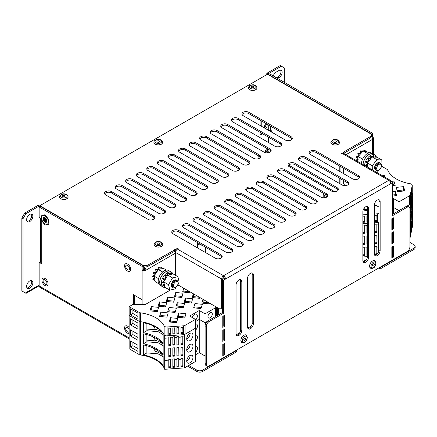 <?xml version="1.0" encoding="UTF-8"?>
<svg xmlns="http://www.w3.org/2000/svg" width="437" height="437" viewBox="0 0 437 437"><rect width="100%" height="100%" fill="white"/><g stroke="black" fill="none" stroke-linecap="round" stroke-linejoin="round"><path stroke-width="0.66" d="M64.348 195.312A1.36 0.787 0 0 0 62.469 196.038A1.36 0.787 0 0 0 63.31 196.765A1.36 0.787 0 0 0 65.184 196.038A1.36 0.787 0 0 0 64.348 195.312M335.709 140.911A1.36 0.787 0 0 0 333.83 141.632A1.36 0.787 0 0 0 334.671 142.358A1.36 0.787 0 0 0 336.55 141.632A1.36 0.787 0 0 0 335.709 140.911M252.974 87.771A1.36 0.787 0 0 0 254.034 87.007A1.36 0.787 0 0 0 252.378 86.242A1.36 0.787 0 0 0 251.319 87.007A1.36 0.787 0 0 0 252.974 87.771M158.964 242.95A1.36 0.787 0 0 0 157.085 243.677A1.36 0.787 0 0 0 157.926 244.403A1.36 0.787 0 0 0 159.8 243.677A1.36 0.787 0 0 0 158.964 242.95M372.461 265.417A1.36 0.787 120 0 0 372.739 266.04A1.36 0.787 120 0 0 373.788 265.674A1.36 0.787 120 0 0 374.383 264.309A1.36 0.787 120 0 0 374.099 263.686A1.36 0.787 120 0 0 373.051 264.052A1.36 0.787 120 0 0 372.461 265.417M243.742 339.735A1.36 0.787 120 0 0 244.026 340.352A1.36 0.787 120 0 0 245.07 339.991A1.36 0.787 120 0 0 245.665 338.62A1.36 0.787 120 0 0 245.381 338.003A1.36 0.787 120 0 0 244.338 338.364A1.36 0.787 120 0 0 243.742 339.735M129.631 266.106A4.315 2.491 60 0 1 129.767 271.317A4.315 2.491 60 0 1 125.588 269.055A4.315 2.491 60 0 1 125.452 263.844A4.315 2.491 60 0 1 129.631 266.106M177.362 281.597A3.321 1.917 120 0 0 174.041 283.597A3.321 1.917 120 0 0 174.106 287.393A3.321 1.917 120 0 0 175.734 287.207A3.321 1.917 120 0 0 178.083 283.138A3.321 1.917 120 0 0 177.362 281.597M178.083 283.138L178.083 282.526A4.075 2.354 120 0 0 177.236 280.658A4.075 2.354 120 0 0 177.198 280.636A4.075 2.354 120 0 0 173.145 283.045A4.075 2.354 120 0 0 173.161 287.715A4.075 2.354 120 0 0 173.205 287.743A4.075 2.354 120 0 0 175.199 287.513L175.734 287.207M177.209 280.641A4.075 2.354 120 0 0 177.182 280.625A4.075 2.354 120 0 0 177.143 280.603A4.075 2.354 120 0 0 173.09 283.018A4.075 2.354 120 0 0 173.107 287.683A4.075 2.354 120 0 0 173.134 287.699M176.777 280.472A4.075 2.354 120 0 0 176.439 280.193A4.075 2.354 120 0 0 176.395 280.172A4.075 2.354 120 0 0 172.342 282.586A4.075 2.354 120 0 0 172.364 287.256A4.075 2.354 120 0 0 172.402 287.278A4.075 2.354 120 0 0 172.768 287.409M176.264 280.095A4.075 2.354 120 0 0 176.226 280.073A4.075 2.354 120 0 0 176.182 280.046A4.075 2.354 120 0 0 172.129 282.46A4.075 2.354 120 0 0 172.151 287.131A4.075 2.354 120 0 0 172.189 287.153M154.49 275.228L154.835 274.452M376.77 167.546A3.321 1.917 120 0 0 378.994 169.856A3.321 1.917 120 0 0 381.211 166.748A3.321 1.917 120 0 0 381.343 165.787A3.321 1.917 120 0 0 379.382 164.246A3.321 1.917 120 0 0 376.77 167.546M381.343 165.787L381.343 165.175A4.075 2.354 120 0 0 380.496 163.307A4.075 2.354 120 0 0 375.733 167.327A4.075 2.354 120 0 0 376.421 170.364A4.075 2.354 120 0 0 378.458 170.168L378.994 169.856M380.469 163.291A4.075 2.354 120 0 0 380.441 163.274A4.075 2.354 120 0 0 375.678 167.295A4.075 2.354 120 0 0 376.366 170.337A4.075 2.354 120 0 0 376.394 170.354M380.032 163.121A4.075 2.354 120 0 0 379.693 162.848A4.075 2.354 120 0 0 374.935 166.863A4.075 2.354 120 0 0 375.618 169.906A4.075 2.354 120 0 0 376.028 170.059M379.584 162.788A4.075 2.354 120 0 0 379.48 162.722A4.075 2.354 120 0 0 374.717 166.737A4.075 2.354 120 0 0 375.405 169.78A4.075 2.354 120 0 0 375.514 169.84M358.711 155.709L358.728 155.255M265.095 151.748A3.654 2.109 60 0 1 265.849 150.273A3.654 2.109 60 0 1 269.066 151.726A3.654 2.109 60 0 1 269.536 152.442M268.318 152.808A2.769 1.601 -120 0 0 268.105 152.502A2.769 1.601 -120 0 0 265.521 151.502M266.504 152.89L267.794 152.147A2.753 1.59 60 0 0 265.674 151.415A2.753 1.59 60 0 0 265.62 151.448L265.674 151.415M267.171 152.917L267.794 152.147M258.819 155.993A2.584 1.491 -120 0 0 259.332 158.341L260.113 157.38L259.245 156.244M129.144 333.622A4.315 2.491 60 0 1 126.692 332.524A4.315 2.491 60 0 1 125.452 325.958A4.315 2.491 60 0 1 128.527 326.865A4.315 2.491 60 0 1 129.144 327.542M48.043 283.558A4.315 2.491 60 0 1 47.158 285.738A4.315 2.491 60 0 1 43.913 284.662A4.315 2.491 60 0 1 41.957 280.445A4.315 2.491 60 0 1 42.842 278.265A4.315 2.491 60 0 1 46.087 279.336A4.315 2.491 60 0 1 48.043 283.558M264.74 125.501A2.376 1.371 -60 0 1 264.183 126.457M263.986 127.183A2.376 1.371 120 0 0 265.27 124.966M265.931 124.611A2.24 1.295 -60 0 1 264.396 127.768A2.24 1.295 -60 0 1 264.243 127.85M263.97 127.691A2.24 1.295 -60 0 1 265.549 124.774A2.24 1.295 -60 0 1 266.668 124.665A2.24 1.295 -60 0 1 267.012 126.462A2.24 1.295 -60 0 1 265.549 128.434A2.24 1.295 -60 0 1 265.396 128.516M45 284.219A2.715 1.568 60 0 1 43.225 281.827A2.715 1.568 60 0 1 43.64 279.647A2.715 1.568 60 0 1 45 279.784A2.715 1.568 60 0 1 46.775 282.176A2.715 1.568 60 0 1 46.36 284.35A2.715 1.568 60 0 1 45 284.219M129.144 331.912A2.715 1.568 60 0 1 128.97 332.049A2.715 1.568 60 0 1 127.609 331.912A2.715 1.568 60 0 1 125.834 329.52A2.715 1.568 60 0 1 126.249 327.34A2.715 1.568 60 0 1 127.609 327.477A2.715 1.568 60 0 1 129.144 329.252M45 222.105A2.715 1.568 60 0 1 43.225 219.713A2.715 1.568 60 0 1 43.64 217.533A2.715 1.568 60 0 1 45 217.67A2.715 1.568 60 0 1 46.775 220.062A2.715 1.568 60 0 1 46.36 222.236A2.715 1.568 60 0 1 45 222.105A2.709 1.562 60 0 1 43.083 218.779A2.709 1.562 60 0 1 45 217.675A2.709 1.562 60 0 1 46.917 220.991A2.709 1.562 60 0 1 45 222.1M127.609 269.798A2.715 1.568 60 0 1 125.834 267.406A2.715 1.568 60 0 1 126.249 265.226A2.715 1.568 60 0 1 127.609 265.363A2.715 1.568 60 0 1 129.385 267.755A2.715 1.568 60 0 1 128.97 269.935A2.715 1.568 60 0 1 127.609 269.798M31.284 213.977A4.414 2.551 -60 0 1 28.574 220.942A4.414 2.551 -60 0 1 27.018 221.357M29.727 221.603A4.414 2.551 120 0 0 32.611 217.713A4.414 2.551 120 0 0 31.934 214.179A4.414 2.551 120 0 0 29.727 214.398A4.414 2.551 120 0 0 26.843 218.287A4.414 2.551 120 0 0 27.52 221.821A4.414 2.551 120 0 0 29.727 221.603M31.284 280.527A4.414 2.551 -60 0 1 28.574 287.491A4.414 2.551 -60 0 1 27.018 287.912M29.727 288.158A4.414 2.551 120 0 0 32.611 284.263A4.414 2.551 120 0 0 31.934 280.729A4.414 2.551 120 0 0 29.727 280.947A4.414 2.551 120 0 0 26.843 284.837A4.414 2.551 120 0 0 27.52 288.376A4.414 2.551 120 0 0 29.727 288.158M280.549 70.062A4.414 2.551 -60 0 1 277.845 77.027L276.501 77.802M284.279 82.293L284.279 67.877L280.243 65.545L266.816 73.301L266.816 74.629M39.314 206.865L39.314 205.974L25.887 213.731L23.003 218.724L21.85 218.058L21.85 290.927L25.406 292.981L39.139 285.05M21.85 218.058L24.734 213.065L25.887 213.731M39.314 205.974L38.161 205.314L24.734 213.065M413.954 248.118A4.075 2.354 0 0 0 415.15 246.452L415.15 247.784A4.075 2.354 180 0 1 413.954 249.445L413.954 248.118L380.07 267.679L379.682 267.46M415.15 246.452A4.075 2.354 0 0 0 413.954 244.786L409.922 242.459M188.702 365.408L196.868 370.123A4.075 2.354 0 0 0 202.631 370.123L202.631 371.455L236.521 351.889L236.521 350.556L202.631 370.123M236.133 350.337L236.521 350.556M371.499 133.979L372.652 133.318L269.678 73.864L268.526 74.53L371.499 133.979L371.499 136.606M372.652 133.318L372.652 137.087A2.715 1.568 0 0 1 373.449 138.196A2.715 1.568 0 0 1 372.652 139.305L345.973 154.709M39.139 206.963L142.112 266.417L143.265 265.751L40.291 206.297L39.139 206.963L39.139 217.26L41.204 218.451M143.265 265.751L143.265 269.52L142.112 270.186A2.715 1.568 0 0 0 145.958 270.186A2.715 1.568 -120 0 0 144.035 266.86L144.079 266.832M134.623 304.442L134.623 295.363M129.144 338.822L39.701 287.18A2.715 1.568 -60 0 1 39.139 285.94L39.139 262.337L40.395 261.73M143.265 267.744L144.035 268.192A1.087 0.628 60 0 1 144.805 269.52L145.958 270.186L145.958 304.13M144.805 269.52A1.087 0.628 180 0 1 143.265 269.52M372.089 137.409L372.652 137.087M270.64 126.217L270.64 130.324L271.328 130.723L271.328 131.521L269.023 130.188M268.526 137.196L268.526 142.522M268.526 74.53L268.526 74.864M260.075 120.115L260.075 125.441M260.075 132.318L260.075 133.984L261.228 134.645L262.664 133.815M339.8 166.147L339.8 171.473M339.8 178.345L339.8 183.671M277.653 78.469L278.997 77.693A4.414 2.551 120 0 0 281.881 73.798A4.414 2.551 120 0 0 281.204 70.264A4.414 2.551 120 0 0 278.997 70.483L276.113 72.143A4.414 2.551 120 0 0 273.262 75.934M23.003 218.724L23.003 291.594M281.395 66.211L267.968 73.962L267.968 74.541M267.968 73.962L266.816 73.301M378.529 268.127L380.07 269.012L413.954 249.445M202.631 371.455A4.075 2.354 180 0 1 196.868 371.455L196.868 370.123M187.549 366.075L196.868 371.455M39.139 285.798L26.051 293.358L25.406 292.981M340.953 184.338L340.953 179.012M340.953 172.134L340.953 166.814M371.253 136.36A2.715 1.568 60 0 1 372.652 139.305L372.652 153.682M380.07 267.679L380.07 269.012M41.854 219.625L41.641 218.702M39.139 262.337L41.947 263.953L41.947 263.156L41.253 262.757A2.988 1.726 180 0 1 40.379 261.534L40.379 218.058A2.988 1.726 0 0 0 41.204 219.248M133.471 304.414L133.471 294.702L142.112 299.689L142.112 304.616M142.112 266.417L142.112 299.689M270.64 130.324A1.36 0.787 -0 0 0 268.717 130.324L268.717 125.108M261.228 134.645L261.228 132.985M261.228 126.107L261.228 120.781M377.36 253.826L376.88 253.547L374.547 254.897M366.545 259.518L363.016 261.55M251.275 326.068L247.752 328.1M239.744 332.721L236.22 334.758M177.657 284.946L177.657 285.825M378.639 199.698A4.075 2.354 -60 0 1 378.994 201.086L378.994 249.888A4.075 2.354 -60 0 1 376.11 254.88A4.075 2.354 -60 0 1 374.733 255.274M377.262 255.547A4.075 2.354 -60 0 1 375.225 255.749A4.075 2.354 -60 0 1 374.383 253.881L374.383 205.079A4.075 2.354 -60 0 1 376.159 200.976A4.075 2.354 -60 0 1 379.3 199.884A4.075 2.354 -60 0 1 380.146 201.752L380.146 250.554A4.075 2.354 -60 0 1 377.262 255.547M220.975 258.152A4.075 2.354 180 0 1 215.212 258.152L172.948 233.751A4.075 2.354 180 0 1 171.757 232.085A4.075 2.354 180 0 1 174.27 229.911A4.075 2.354 180 0 1 178.711 230.425L220.975 254.826A4.075 2.354 180 0 1 222.171 256.486A4.075 2.354 180 0 1 220.975 258.152M231.544 252.051A4.075 2.354 180 0 1 225.782 252.051L183.513 227.65A4.075 2.354 180 0 1 182.322 225.984A4.075 2.354 180 0 1 184.835 223.815A4.075 2.354 180 0 1 189.276 224.323L231.544 248.724A4.075 2.354 180 0 1 232.735 250.39A4.075 2.354 180 0 1 231.544 252.051M242.109 245.949A4.075 2.354 180 0 1 236.346 245.949L194.083 221.548A4.075 2.354 180 0 1 192.886 219.887A4.075 2.354 180 0 1 195.405 217.713A4.075 2.354 180 0 1 199.846 218.221L242.109 242.622A4.075 2.354 180 0 1 243.305 244.288A4.075 2.354 180 0 1 242.109 245.949M252.673 239.853A4.075 2.354 180 0 1 246.91 239.853L204.647 215.452A4.075 2.354 180 0 1 203.456 213.786A4.075 2.354 180 0 1 205.969 211.612A4.075 2.354 180 0 1 210.41 212.12L252.673 236.521A4.075 2.354 180 0 1 253.87 238.187A4.075 2.354 180 0 1 252.673 239.853M263.243 233.751A4.075 2.354 180 0 1 257.48 233.751L215.212 209.35A4.075 2.354 180 0 1 214.021 207.684A4.075 2.354 180 0 1 216.534 205.51A4.075 2.354 180 0 1 220.975 206.024L263.243 230.425A4.075 2.354 180 0 1 264.434 232.085A4.075 2.354 180 0 1 263.243 233.751M273.808 227.65A4.075 2.354 180 0 1 268.045 227.65L225.782 203.249A4.075 2.354 180 0 1 224.585 201.583A4.075 2.354 180 0 1 227.103 199.409A4.075 2.354 180 0 1 231.544 199.922L273.808 224.323A4.075 2.354 180 0 1 275.004 225.984A4.075 2.354 180 0 1 273.808 227.65M284.372 221.548A4.075 2.354 180 0 1 278.609 221.548L236.346 197.147A4.075 2.354 180 0 1 235.155 195.486A4.075 2.354 180 0 1 237.668 193.312A4.075 2.354 180 0 1 242.109 193.82L284.372 218.221A4.075 2.354 180 0 1 285.569 219.887A4.075 2.354 180 0 1 284.372 221.548M294.942 215.452A4.075 2.354 180 0 1 289.179 215.452L246.91 191.045A4.075 2.354 180 0 1 245.72 189.385A4.075 2.354 180 0 1 248.232 187.211A4.075 2.354 180 0 1 252.673 187.719L294.942 212.12A4.075 2.354 180 0 1 296.133 213.786A4.075 2.354 180 0 1 294.942 215.452M305.507 209.35A4.075 2.354 180 0 1 299.744 209.35L257.48 184.949A4.075 2.354 180 0 1 256.284 183.283A4.075 2.354 180 0 1 258.802 181.109A4.075 2.354 180 0 1 263.243 181.617L305.507 206.024A4.075 2.354 180 0 1 306.703 207.684A4.075 2.354 180 0 1 305.507 209.35M316.071 203.249A4.075 2.354 180 0 1 310.308 203.249L268.045 178.848A4.075 2.354 180 0 1 266.854 177.182A4.075 2.354 180 0 1 269.367 175.008A4.075 2.354 180 0 1 273.808 175.521L316.071 199.922A4.075 2.354 180 0 1 317.267 201.583A4.075 2.354 180 0 1 316.071 203.249M326.641 197.147A4.075 2.354 180 0 1 320.878 197.147L278.609 172.746A4.075 2.354 180 0 1 277.419 171.08A4.075 2.354 180 0 1 279.931 168.911A4.075 2.354 180 0 1 284.372 169.419L326.641 193.82A4.075 2.354 180 0 1 327.832 195.486A4.075 2.354 180 0 1 326.641 197.147M337.206 191.045A4.075 2.354 180 0 1 331.443 191.045L289.179 166.644A4.075 2.354 180 0 1 287.983 164.984A4.075 2.354 180 0 1 290.501 162.81A4.075 2.354 180 0 1 294.942 163.318L337.206 187.719A4.075 2.354 180 0 1 338.402 189.385A4.075 2.354 180 0 1 337.206 191.045M347.776 184.949A4.075 2.354 180 0 1 342.007 184.949L299.744 160.543A4.075 2.354 180 0 1 298.553 158.882A4.075 2.354 180 0 1 301.066 156.708A4.075 2.354 180 0 1 305.507 157.216L347.776 181.617A4.075 2.354 180 0 1 348.966 183.283A4.075 2.354 180 0 1 347.776 184.949M358.34 178.848A4.075 2.354 180 0 1 352.577 178.848L310.308 154.447A4.075 2.354 180 0 1 309.117 152.781A4.075 2.354 180 0 1 311.63 150.607A4.075 2.354 180 0 1 316.071 151.12L358.34 175.521A4.075 2.354 180 0 1 359.531 177.182A4.075 2.354 180 0 1 358.34 178.848M153.737 219.33A4.075 2.354 180 0 1 147.974 219.33L105.71 194.929A4.075 2.354 180 0 1 104.514 193.263A4.075 2.354 180 0 1 107.032 191.095A4.075 2.354 180 0 1 111.473 191.603L153.737 216.004A4.075 2.354 180 0 1 154.933 217.67A4.075 2.354 180 0 1 153.737 219.33M164.301 213.229A4.075 2.354 180 0 1 158.538 213.229L116.275 188.828A4.075 2.354 180 0 1 115.078 187.167A4.075 2.354 180 0 1 117.597 184.993A4.075 2.354 180 0 1 122.038 185.501L164.301 209.902A4.075 2.354 180 0 1 165.497 211.568A4.075 2.354 180 0 1 164.301 213.229M174.871 207.133A4.075 2.354 180 0 1 169.108 207.133L126.839 182.732A4.075 2.354 180 0 1 125.648 181.065A4.075 2.354 180 0 1 128.161 178.891A4.075 2.354 180 0 1 132.602 179.399L174.871 203.8A4.075 2.354 180 0 1 176.062 205.466A4.075 2.354 180 0 1 174.871 207.133M185.435 201.031A4.075 2.354 180 0 1 179.673 201.031L137.409 176.63A4.075 2.354 180 0 1 136.213 174.964A4.075 2.354 180 0 1 138.731 172.79A4.075 2.354 180 0 1 143.172 173.303L185.435 197.704A4.075 2.354 180 0 1 186.632 199.365A4.075 2.354 180 0 1 185.435 201.031M196 194.929A4.075 2.354 180 0 1 190.237 194.929L147.974 170.528A4.075 2.354 180 0 1 146.777 168.862A4.075 2.354 180 0 1 149.296 166.688A4.075 2.354 180 0 1 153.737 167.202L196 191.603A4.075 2.354 180 0 1 197.196 193.263A4.075 2.354 180 0 1 196 194.929M206.57 188.828A4.075 2.354 180 0 1 200.807 188.828L158.538 164.427A4.075 2.354 180 0 1 157.347 162.766A4.075 2.354 180 0 1 159.86 160.592A4.075 2.354 180 0 1 164.301 161.1L206.57 185.501A4.075 2.354 180 0 1 207.761 187.167A4.075 2.354 180 0 1 206.57 188.828M217.134 182.732A4.075 2.354 180 0 1 211.371 182.732L169.108 158.325A4.075 2.354 180 0 1 167.912 156.665A4.075 2.354 180 0 1 170.43 154.49A4.075 2.354 180 0 1 174.871 154.998L217.134 179.399A4.075 2.354 180 0 1 218.331 181.065A4.075 2.354 180 0 1 217.134 182.732M227.699 176.63A4.075 2.354 180 0 1 221.936 176.63L179.673 152.229A4.075 2.354 180 0 1 178.476 150.563A4.075 2.354 180 0 1 180.994 148.389A4.075 2.354 180 0 1 185.435 148.897L227.699 173.303A4.075 2.354 180 0 1 228.895 174.964A4.075 2.354 180 0 1 227.699 176.63M238.269 170.528A4.075 2.354 180 0 1 232.506 170.528L190.237 146.127A4.075 2.354 180 0 1 189.046 144.461A4.075 2.354 180 0 1 191.559 142.287A4.075 2.354 180 0 1 196 142.801L238.269 167.202A4.075 2.354 180 0 1 239.46 168.862A4.075 2.354 180 0 1 238.269 170.528M248.833 164.427A4.075 2.354 180 0 1 243.07 164.427L200.807 140.026A4.075 2.354 180 0 1 199.611 138.36A4.075 2.354 180 0 1 202.129 136.191A4.075 2.354 180 0 1 206.57 136.699L248.833 161.1A4.075 2.354 180 0 1 250.03 162.766A4.075 2.354 180 0 1 248.833 164.427M259.398 158.325A4.075 2.354 180 0 1 253.635 158.325L211.371 133.924A4.075 2.354 180 0 1 210.175 132.264A4.075 2.354 180 0 1 212.693 130.089A4.075 2.354 180 0 1 217.134 130.597L259.398 154.998A4.075 2.354 180 0 1 260.594 156.665A4.075 2.354 180 0 1 259.398 158.325M269.968 152.229A4.075 2.354 180 0 1 264.205 152.229L221.936 127.823A4.075 2.354 180 0 1 220.745 126.162A4.075 2.354 180 0 1 223.258 123.988A4.075 2.354 180 0 1 227.699 124.496L269.968 148.897A4.075 2.354 180 0 1 271.159 150.563A4.075 2.354 180 0 1 269.968 152.229M291.097 140.026A4.075 2.354 180 0 1 285.334 140.026L243.07 115.625A4.075 2.354 180 0 1 241.874 113.959A4.075 2.354 180 0 1 244.392 111.785A4.075 2.354 180 0 1 248.833 112.298L291.097 136.699A4.075 2.354 180 0 1 292.293 138.36A4.075 2.354 180 0 1 291.097 140.026M280.532 146.127A4.075 2.354 180 0 1 274.769 146.127L232.506 121.726A4.075 2.354 180 0 1 231.31 120.06A4.075 2.354 180 0 1 233.828 117.886A4.075 2.354 180 0 1 238.269 118.4L280.532 142.801A4.075 2.354 180 0 1 281.728 144.461A4.075 2.354 180 0 1 280.532 146.127M365.736 206.745A4.075 2.354 120 0 0 362.852 211.732L362.852 260.539A4.075 2.354 120 0 0 363.699 262.402A4.075 2.354 120 0 0 366.84 261.31A4.075 2.354 120 0 0 368.615 257.213L368.615 208.405A4.075 2.354 120 0 0 367.774 206.543A4.075 2.354 120 0 0 365.736 206.745M250.467 273.294A4.075 2.354 120 0 0 247.582 278.282L247.582 327.089A4.075 2.354 120 0 0 248.429 328.952A4.075 2.354 120 0 0 251.57 327.859A4.075 2.354 120 0 0 253.351 323.762L253.351 274.955A4.075 2.354 120 0 0 252.504 273.092A4.075 2.354 120 0 0 250.467 273.294M238.941 279.948A4.075 2.354 120 0 0 236.056 284.94L236.056 333.742A4.075 2.354 120 0 0 236.903 335.611A4.075 2.354 120 0 0 240.044 334.518A4.075 2.354 120 0 0 241.819 330.416L241.819 281.614A4.075 2.354 120 0 0 240.978 279.746A4.075 2.354 120 0 0 238.941 279.948M171.921 232.752A4.075 2.354 180 0 1 178.711 231.752L220.975 256.153A4.075 2.354 180 0 1 222.007 257.153M182.486 226.65A4.075 2.354 180 0 1 189.276 225.656L231.544 250.057A4.075 2.354 180 0 1 232.571 251.051M193.056 220.554A4.075 2.354 180 0 1 199.846 219.554L242.109 243.955A4.075 2.354 180 0 1 243.136 244.955M203.62 214.452A4.075 2.354 180 0 1 210.41 213.453L252.673 237.854A4.075 2.354 180 0 1 253.706 238.853M214.185 208.351A4.075 2.354 180 0 1 220.975 207.351L263.243 231.752A4.075 2.354 180 0 1 264.27 232.752M224.755 202.249A4.075 2.354 180 0 1 231.544 201.249L273.808 225.656A4.075 2.354 180 0 1 274.835 226.65M235.319 196.147A4.075 2.354 180 0 1 242.109 195.153L284.372 219.554A4.075 2.354 180 0 1 285.405 220.554M245.884 190.051A4.075 2.354 180 0 1 252.673 189.052L294.942 213.453A4.075 2.354 180 0 1 295.969 214.452M256.453 183.95A4.075 2.354 180 0 1 263.243 182.95L305.507 207.351A4.075 2.354 180 0 1 306.534 208.351M267.018 177.848A4.075 2.354 180 0 1 273.808 176.848L316.071 201.249A4.075 2.354 180 0 1 317.104 202.249M277.582 171.746A4.075 2.354 180 0 1 284.372 170.752L326.641 195.153A4.075 2.354 180 0 1 327.668 196.147M288.152 165.65A4.075 2.354 180 0 1 294.942 164.651L337.206 189.052A4.075 2.354 180 0 1 338.233 190.051M298.717 159.549A4.075 2.354 180 0 1 305.507 158.549L347.776 182.95A4.075 2.354 180 0 1 348.802 183.95M309.281 153.447A4.075 2.354 180 0 1 316.071 152.447L358.34 176.848A4.075 2.354 180 0 1 359.367 177.848M104.683 193.93A4.075 2.354 180 0 1 111.473 192.935L153.737 217.336A4.075 2.354 180 0 1 154.764 218.331M115.248 187.834A4.075 2.354 180 0 1 122.038 186.834L164.301 211.235A4.075 2.354 180 0 1 165.328 212.235M125.812 181.732A4.075 2.354 180 0 1 132.602 180.732L174.871 205.133A4.075 2.354 180 0 1 175.898 206.133M136.382 175.63A4.075 2.354 180 0 1 143.172 174.631L185.435 199.032A4.075 2.354 180 0 1 186.462 200.031M146.947 169.529A4.075 2.354 180 0 1 153.737 168.529L196 192.935A4.075 2.354 180 0 1 197.027 193.93M157.511 163.427A4.075 2.354 180 0 1 164.301 162.433L206.57 186.834A4.075 2.354 180 0 1 207.597 187.834M168.081 157.331A4.075 2.354 180 0 1 174.871 156.331L217.134 180.732A4.075 2.354 180 0 1 218.161 181.732M178.646 151.229A4.075 2.354 180 0 1 185.435 150.23L227.699 174.631A4.075 2.354 180 0 1 228.726 175.63M189.21 145.128A4.075 2.354 180 0 1 196 144.128L238.269 168.529A4.075 2.354 180 0 1 239.296 169.529M199.78 139.026A4.075 2.354 180 0 1 206.57 138.032L248.833 162.433A4.075 2.354 180 0 1 249.86 163.427M210.344 132.93A4.075 2.354 180 0 1 217.134 131.93L259.398 156.331A4.075 2.354 180 0 1 260.425 157.331M220.909 126.828A4.075 2.354 180 0 1 227.699 125.829L269.968 150.23A4.075 2.354 180 0 1 270.995 151.229M242.043 114.625A4.075 2.354 180 0 1 248.833 113.625L291.097 138.032A4.075 2.354 180 0 1 292.124 139.026M231.479 120.727A4.075 2.354 180 0 1 238.269 119.727L280.532 144.128A4.075 2.354 180 0 1 281.559 145.128M142.402 265.248L142.402 264.92A4.075 2.354 -0 0 0 148.165 264.92L148.165 266.248L176.215 250.368M148.165 266.248A4.075 2.354 180 0 1 143.265 266.63M371.253 135.148L371.253 136.475A4.075 2.354 180 0 1 370.057 138.141L370.057 136.808A4.075 2.354 -0 0 0 371.253 135.148A4.075 2.354 -0 0 0 370.057 133.482L267.471 74.252L39.811 205.69L39.811 206.575M343.914 153.234L370.057 138.141M209.165 321.539A4.075 2.354 120 0 0 206.28 326.532L205.128 325.865A4.075 2.354 -60 0 1 208.007 320.878L209.165 321.539L223.569 313.225L223.569 280.172L225.492 279.057L224.339 278.396A1.087 0.628 60 0 0 223.569 277.063L223.569 275.731A2.715 1.568 120 0 0 221.652 279.057L175.543 252.439L175.543 275.332M225.492 279.057A2.715 1.568 -120 0 0 223.569 275.731L388.788 180.344A2.715 1.568 60 0 1 390.711 183.671L225.492 279.057M370.057 136.808L343.64 152.06L343.914 152.218L341.297 153.726L341.991 154.124L342.684 153.726A2.715 1.568 -60 0 1 344.039 153.589L390.148 180.208A2.715 1.568 120 0 0 388.788 180.344L342.684 153.726M175.543 252.439A2.715 1.568 -60 0 1 177.466 249.112L177.466 248.314L178.154 248.713L177.466 249.112L223.569 275.731M393.426 245.993L391.842 246.91L391.842 257.999L393.426 257.087L393.426 245.993M391.842 243.802L393.426 242.89L393.426 231.796L391.842 232.713L391.842 243.802M391.842 229.829L393.426 228.912L393.426 217.823L391.842 218.735L391.842 229.829M222.777 327.433L224.361 326.521L224.361 315.427L222.777 316.344L222.777 327.433M222.777 341.412L224.361 340.494L224.361 329.405L222.777 330.317L222.777 341.412M224.361 343.602L222.777 344.514L222.777 355.609L224.361 354.691L224.361 343.602M390.711 183.671L392.634 182.562L392.634 215.616L407.038 207.296A4.075 2.354 120 0 1 409.076 207.094A4.075 2.354 120 0 1 409.922 208.962L409.922 246.676A4.075 2.354 120 0 1 407.038 251.663L209.165 365.911A4.075 2.354 120 0 1 207.122 366.108L205.969 365.447A4.075 2.354 -60 0 1 205.128 363.579L206.28 364.245L206.28 326.532M206.28 364.245A4.075 2.354 120 0 0 207.122 366.108M142.402 264.92L39.811 205.69M148.165 264.92L177.466 248.314M363.207 261.927A4.075 2.354 120 0 0 367.462 256.546L367.462 207.739A4.075 2.354 120 0 0 367.113 206.351M247.937 328.477A4.075 2.354 120 0 0 252.198 323.096L252.198 274.289A4.075 2.354 120 0 0 251.843 272.901M236.412 335.13A4.075 2.354 120 0 0 240.667 329.749L240.667 280.947A4.075 2.354 120 0 0 240.317 279.554M391.842 256.672L392.273 256.421L392.273 246.659M391.842 242.469L392.273 242.224L392.273 232.462M391.842 228.496L392.273 228.245L392.273 218.484M222.777 326.1L223.209 325.855L223.209 316.093M222.777 340.079L223.209 339.828L223.209 330.066M222.777 354.276L223.209 354.025L223.209 344.263M407.038 207.296L405.886 206.63L392.634 214.283M405.886 206.63A4.075 2.354 -60 0 1 407.923 206.428L409.076 207.094M205.128 325.865L205.128 363.579M223.569 280.172L222.417 279.505L222.417 312.559L208.007 320.878M222.417 279.505L224.339 278.396M392.634 182.562L391.481 181.896L390.476 182.475M174.849 249.822L174.849 251.155M344.842 185.638L343.449 183.229L343.449 180.454M343.449 173.576L343.449 168.256M343.914 152.218L343.914 153.529M390.148 180.208A2.715 1.568 120 0 1 390.711 181.453L390.711 182.338M378.994 207.078L374.427 204.44M177.908 284.269L178.422 285.159L218.768 308.451A4.075 2.354 -120 0 0 220.805 308.653A4.075 2.354 -120 0 0 221.652 306.79L221.652 279.057M222.804 279.281L222.804 278.396A1.087 0.628 -60 0 1 223.569 277.063M222.417 307.561A4.075 2.354 60 0 1 221.958 307.992L220.805 308.653M223.569 313.225L222.417 312.559M174.582 249.669L174.582 250.996M223.209 354.025L224.361 354.691M223.209 339.828L224.361 340.494M223.209 325.855L224.361 326.521M392.273 228.245L393.426 228.912M392.273 242.224L393.426 242.89M392.273 256.421L393.426 257.087M167.065 326.974L167.065 335.851A2.715 1.568 180 0 1 164.815 335.403A2.715 1.568 180 0 1 164.126 334.726L164.126 325.855A2.715 1.568 0 0 0 164.815 326.526A2.715 1.568 0 0 0 167.065 326.974L183.447 325.822A2.715 1.568 0 0 0 185.042 325.374L195.426 319.376L195.426 361.525L184.381 367.905L184.381 359.034L182.95 359.132L182.95 358.302L180.929 358.444L180.929 359.274L178.902 359.416L178.902 358.586L176.881 358.728L176.881 359.558L174.86 359.7L174.86 358.87L172.839 359.012L172.839 359.842L170.812 359.984L170.812 359.154L168.791 359.296L168.791 360.126L164.689 360.416L164.689 338.233L168.791 337.943L168.791 345.432L170.812 345.29L170.812 337.801L172.839 337.659L172.839 345.148L174.86 345.006L174.86 337.517L176.881 337.375L176.881 344.864L178.902 344.722L178.902 337.233L180.929 337.091L180.929 344.58L182.95 344.432L182.95 336.949L184.381 336.851L184.381 359.034L182.95 359.132L182.95 366.621L180.929 366.763L180.929 359.274L178.902 359.416L178.902 366.905L176.881 367.047L176.881 359.558L174.86 359.7L174.86 367.189L172.839 367.331L172.839 359.842L170.812 359.984L170.812 367.473L168.791 367.615L168.791 360.132L164.689 360.416L164.689 369.292A32.475 18.747 0 0 0 155.894 359.951A32.475 18.747 0 0 0 140.446 354.97A2.715 1.568 180 0 1 139.157 354.549L129.144 348.77L129.144 306.621L132.99 304.403L144.997 304.682L170.414 290.01M210.115 317.83A3.059 1.764 120 0 0 212.109 315.137A3.059 1.764 120 0 0 211.645 312.69A3.059 1.764 120 0 0 210.115 312.837A3.059 1.764 120 0 0 208.116 315.53A3.059 1.764 120 0 0 208.586 317.983A3.059 1.764 120 0 0 210.115 317.83M195.426 320.299A4.075 2.354 120 0 0 196.503 314.187A4.075 2.354 120 0 0 194.465 314.389A4.075 2.354 120 0 0 192.007 317.404M195.426 319.376L189.663 316.049L199.267 310.505L205.029 313.832L205.029 322.708L207.269 321.413L205.029 322.708L205.128 355.926M205.029 313.832L215.414 307.839A2.715 1.568 0 0 0 216.184 306.96L216.189 315.793L217.855 307.927L216.107 316.202M216.446 307.113L216.255 314.116L216.501 307.145M216.747 307.287L216.747 311.783L216.992 307.429M217.238 307.572L217.238 309.445L217.484 307.714M185.042 325.374L185.042 334.245L195.426 328.253L184.381 334.627L184.381 336.851L182.95 336.949L182.95 336.119L180.929 336.261L180.929 337.091L178.902 337.233L178.902 336.403L176.881 336.545L176.881 337.375L174.86 337.517L174.86 336.687L172.839 336.829L172.839 337.659L170.812 337.801L170.812 336.971L168.791 337.113L168.791 337.943L164.689 338.233L164.689 336.015L184.381 334.627M182.95 333.344L182.95 327.242L180.929 327.384L180.929 333.486L182.95 333.344L182.786 327.253M178.902 333.628L178.902 327.526L176.881 327.668L176.881 333.77L178.902 333.628L178.738 327.542M174.86 333.912L174.86 327.816L172.839 327.958L172.839 334.054L174.86 333.912L174.696 327.826M170.812 334.196L170.812 328.1L168.791 328.242L168.791 334.343L170.812 334.196L170.648 328.111M167.065 335.851L183.447 334.693L183.447 325.822M129.144 306.621L139.157 312.4A2.715 1.568 0 0 0 140.446 312.821L140.446 321.692A2.715 1.568 180 0 1 139.157 321.277A2.715 1.568 0 0 0 140.446 321.692A32.475 18.747 180 0 1 164.126 334.726M140.446 312.821A32.475 18.747 180 0 1 164.126 325.855M139.157 354.549L139.157 321.277L129.144 315.498L139.157 321.277L139.157 312.4M216.189 315.793A2.715 1.568 180 0 1 215.922 316.306M199.267 310.505L199.267 319.376L195.426 321.599L199.267 319.376L205.029 322.708L199.267 319.376L199.267 352.654L205.029 355.98M185.042 334.245A2.715 1.568 180 0 1 183.447 334.693M158.112 306.157L165.47 306.905L166.765 302.655L159.407 301.907L158.112 306.157M166.278 301.443L173.636 302.191L174.931 297.941L167.573 297.193L166.278 301.443M174.439 296.728L181.797 297.477L183.098 293.227L175.74 292.479L174.439 296.728M183.758 288.24L182.606 292.014L189.964 292.763L190.21 291.965M167.715 311.701L175.073 312.45L176.373 308.2L169.015 307.451L167.715 311.701M175.882 306.987L183.24 307.735L184.54 303.486L177.182 302.737L175.882 306.987M184.048 302.273L191.406 303.021L192.701 298.771L185.343 298.023L184.048 302.273M193.362 293.784L192.214 297.559L199.572 298.307L199.813 297.51M177.324 317.246L184.682 317.994L185.976 313.75L178.618 312.996L177.324 317.246M193.651 307.817L201.009 308.566L202.309 304.321L194.951 303.568L193.651 307.817M202.97 299.334L201.818 303.103L209.176 303.852L209.421 303.054M176.515 322.708L177.815 318.458L170.457 317.71L169.157 321.96L176.515 322.708M166.912 317.164L168.207 312.914L160.849 312.165L159.554 316.415L166.912 317.164M157.304 311.619L158.604 307.369L151.246 306.621L149.946 310.871L157.304 311.619M178.618 285.274L176.761 286.344M157.615 310.598L151.246 309.948L150.934 310.969M151.246 309.948L151.246 306.621M167.224 316.142L160.849 315.492L160.537 316.514M160.849 315.492L160.849 312.165M176.827 321.687L170.457 321.042L170.146 322.058M170.457 321.042L170.457 317.71M130.51 308.795L130.51 314.897L137.895 319.157L137.895 313.061L130.51 308.795M208.935 302.775L203.118 302.186L202.806 303.207M203.118 302.186L203.118 299.416M201.32 307.544L194.951 306.9L194.64 307.916M194.951 306.9L194.951 303.568M184.993 316.972L178.618 316.328L178.307 317.344M178.618 316.328L178.618 312.996M199.327 297.231L193.509 296.636L193.198 297.657M193.509 296.636L193.509 293.872M191.717 302L185.343 301.35L185.031 302.371M185.343 301.35L185.343 298.023M183.551 306.714L177.182 306.064L176.87 307.085M177.182 306.064L177.182 302.737M175.39 311.428L169.015 310.778L168.704 311.799M169.015 310.778L169.015 307.451M189.724 291.687L183.906 291.091L183.595 292.113M183.906 291.091L183.906 288.327M182.109 296.455L175.74 295.805L175.428 296.827M175.74 295.805L175.74 292.479M173.948 301.169L167.573 300.519L167.262 301.541M167.573 300.519L167.573 297.193M165.781 305.884L159.407 305.234L159.095 306.255M159.407 305.234L159.407 301.907M168.791 333.551L170.648 333.42M172.839 333.267L174.696 333.136M176.881 332.983L178.738 332.852M180.929 332.694L182.786 332.568M132.908 310.183L132.908 313.509L137.895 316.388M132.908 313.509L130.51 314.897M412.228 193.93A2.715 1.568 180 0 1 412.244 194.115A2.715 1.568 180 0 1 412.228 194.307L412.228 185.435A2.715 1.568 0 0 0 412.244 185.244A2.715 1.568 0 0 0 411.452 184.135A2.715 1.568 0 0 0 410.283 183.737A32.475 18.747 0 0 1 387.706 170.064A2.715 1.568 0 0 0 386.985 169.321L381.922 166.399M376.984 221.319L376.984 215.217L374.962 215.359L374.962 221.461L376.984 221.319L376.82 215.228M367.462 215.889L366.872 215.927L366.872 222.029L367.462 221.991M362.852 222.313L364.851 222.171L364.851 216.075L362.852 216.211M377.486 222.668L374.383 222.886L378.994 222.269A2.715 1.568 180 0 1 377.486 222.668L377.486 213.797L374.383 214.015M367.462 214.501L362.852 214.824M367.462 223.373L362.852 223.7L367.462 223.373M412.228 194.307L410.228 203.768A2.715 1.568 180 0 1 409.453 204.685L406.628 206.319L410.114 204.303L410.288 213.185L412.015 205.008L412.015 196.688L411.769 205.346M409.453 204.685L409.453 195.814L399.068 201.807L393.305 198.48L392.634 198.868M399.068 210.568L399.068 201.807M410.288 195.989L410.288 202.091L410.288 195.989M410.78 193.657L410.78 199.758L410.78 193.657M411.277 191.319L411.277 197.42L411.277 191.319M411.769 188.986L411.769 195.082L411.769 188.986M412.228 185.435L410.228 194.891L410.228 203.768M392.634 196.016L396.67 195.601L395.376 191.357L392.634 191.635M374.383 205.641L376.186 205.456M364.13 208.236L364.819 210.497L367.462 210.224M323.183 197.814L323.183 194.596L324.429 193.875M323.183 194.596L327.078 196.847M377.486 213.797A2.715 1.568 0 0 0 378.994 213.398M409.453 195.814A2.715 1.568 0 0 0 410.228 194.891M390.711 181.426L393.934 181.098L395.228 185.343L392.634 185.61M403.537 186.643L404.837 190.893L397.479 191.641L396.179 187.391L403.537 186.643L403.537 189.975L397.167 190.619M382.413 175.745L384.325 175.548L384.811 177.127M393.305 213.895L393.305 207.351L398.97 210.623L393.305 207.351L392.634 207.739L393.305 207.351L393.305 198.48M384.325 175.548L384.325 176.848M393.934 181.098L393.934 184.43L392.634 184.556M394.245 185.446L393.934 184.43M403.848 190.991L403.542 189.975M325.827 197.513L324.544 196.77L324.544 197.792M367.462 209.17L364.507 209.476M395.687 195.705L395.376 191.357M395.376 194.683L392.634 194.962M362.852 221.521L364.687 221.395L364.687 216.086M364.687 221.395L364.851 222.171M366.872 221.242L367.462 221.198M374.962 220.669L376.82 220.538M378.415 222.602L378.415 224.82L376.984 224.924L376.984 224.094L374.962 224.236L374.962 225.066L374.383 225.104L374.962 225.066L374.962 232.55L376.984 232.408L376.984 224.924L378.415 224.82L378.415 247.003L376.984 247.107L376.984 246.277L374.962 246.419L374.962 247.249L374.383 247.287L374.962 247.249L374.962 254.656M362.852 233.407L364.851 233.265L364.851 225.776L366.872 225.634L366.872 233.123L367.462 233.079M362.852 225.088L364.851 224.946L364.851 225.776L366.872 225.634L366.872 224.804L367.462 224.76M410.114 213.174L410.288 227.879L409.922 237.69M410.534 211.186L410.534 203.697L410.288 212.349M411.026 208.848L411.026 201.359L410.78 202.528L410.78 210.017M411.523 206.51L411.523 199.026L411.277 207.679M378.415 252.22L378.415 247.003L376.984 247.107L376.984 253.613M367.462 246.943L366.872 246.987L366.872 247.817L364.851 247.959L364.851 247.129L362.852 247.271M367.462 255.263L366.872 255.306L366.872 247.817L364.851 247.959L364.851 255.448L362.852 255.59M410.78 225.547L410.288 227.049L410.288 235.368L410.78 224.711L411.272 223.209L411.026 231.861L410.78 233.03L410.78 225.547M411.277 223.209L411.769 220.871L411.277 230.698L411.277 223.209M411.769 220.871L412.517 217.336L412.015 219.707L411.769 228.36L411.769 220.871M410.114 237.581L412.517 226.208L412.517 192.935A32.475 18.747 180 0 1 412.244 192.897M410.288 215.954L410.288 224.274L410.288 215.954M410.78 213.622L410.78 221.941L410.78 213.622M411.272 211.284L411.272 219.603L411.272 211.284M411.769 208.952L411.769 217.265L411.769 208.952M412.015 204.177L412.517 201.807M410.114 204.303L412.517 192.935M376.984 243.502L376.984 235.182L374.962 235.325L374.962 243.644L376.984 243.502L376.82 235.193M367.462 235.854L366.872 235.893L366.872 244.212L367.462 244.174M362.852 244.496L364.851 244.354L364.851 236.035L362.852 236.177M367.462 256.65L362.852 256.972M391.842 241.475L392.273 241.224M362.852 243.704L364.687 243.578L364.687 236.051M364.687 243.578L364.851 244.354M366.872 243.425L367.462 243.382M374.962 242.852L376.82 242.721M362.852 254.798L364.687 254.667L364.687 247.14M364.687 254.667L364.851 255.448M366.872 254.514L367.462 254.476M376.82 253.58L376.82 246.288M374.962 253.946L376.361 253.848M362.852 232.615L364.687 232.484L364.687 224.957M364.687 232.484L364.851 233.265M366.872 232.331L367.462 232.293M374.962 231.763L376.82 231.632L376.82 224.105M376.82 231.632L376.984 232.408M189.844 340.625A4.414 2.551 120 0 0 192.728 336.736A4.414 2.551 120 0 0 192.051 333.196A4.414 2.551 120 0 0 189.844 333.415A4.414 2.551 120 0 0 186.96 337.304A4.414 2.551 120 0 0 187.637 340.844A4.414 2.551 120 0 0 189.844 340.625M186.73 339.085A4.414 2.551 120 0 0 186.965 338.959A4.414 2.551 120 0 0 190.079 333.289M189.844 362.808A4.414 2.551 120 0 0 192.728 358.919A4.414 2.551 120 0 0 192.051 355.379A4.414 2.551 120 0 0 189.844 355.598A4.414 2.551 120 0 0 186.96 359.487A4.414 2.551 120 0 0 187.637 363.027A4.414 2.551 120 0 0 189.844 362.808M186.73 361.268A4.414 2.551 120 0 0 186.965 361.142A4.414 2.551 120 0 0 190.079 355.478M189.844 351.719A4.414 2.551 120 0 0 192.728 347.825A4.414 2.551 120 0 0 192.051 344.29A4.414 2.551 120 0 0 189.844 344.509A4.414 2.551 120 0 0 186.96 348.398A4.414 2.551 120 0 0 187.637 351.938A4.414 2.551 120 0 0 189.844 351.719M186.73 350.179A4.414 2.551 120 0 0 186.965 350.053A4.414 2.551 120 0 0 190.079 344.383M195.426 330.317A4.075 2.354 120 0 0 196.595 324.112A4.075 2.354 120 0 0 195.426 323.97M195.426 352.501A4.075 2.354 120 0 0 196.595 346.295A4.075 2.354 120 0 0 195.426 346.153M195.426 341.406A4.075 2.354 120 0 0 196.595 335.206A4.075 2.354 120 0 0 195.426 335.059M163.154 365.791A32.475 18.747 0 0 0 155.894 359.394A32.475 18.747 0 0 0 143.429 354.91L143.429 344.93A32.475 18.747 -0 0 1 155.894 349.414A32.475 18.747 -0 0 1 163.154 355.811L163.154 365.791M155.894 348.305A32.475 18.747 180 0 1 163.154 354.702L163.154 344.717A32.475 18.747 0 0 0 155.894 338.32A32.475 18.747 0 0 0 143.429 333.835L143.429 343.821A32.475 18.747 180 0 1 155.894 348.305M155.894 337.211A32.475 18.747 180 0 1 163.154 343.608L163.154 333.628A32.475 18.747 0 0 0 155.894 327.231A32.475 18.747 0 0 0 143.429 322.746L143.429 332.726A32.475 18.747 180 0 1 155.894 337.211M140.446 354.97L140.446 321.692A32.475 18.747 180 0 1 155.894 326.674A32.475 18.747 180 0 1 164.689 336.015M157.948 328.531L155.785 329.782L153.289 325.882M162.193 332.355L158.063 329.973L146.887 329.066L155.785 329.782M162.193 343.449L158.063 341.068L146.887 340.161L155.78 340.876L153.283 336.971M157.948 339.625L155.78 340.876M146.892 334.649L146.887 341.821L143.429 343.821M157.948 350.714L155.774 351.971L153.278 348.06M218.478 313.837L218.478 314.831M218.478 308.287L218.238 314.968M163.154 345.667L158.063 342.728L158.063 341.068M163.154 334.573L158.063 331.639L146.887 330.733L143.429 332.726M146.887 330.733L146.898 323.56M146.887 345.743L146.887 352.916L143.429 354.91M163.154 356.756L158.063 353.823L146.887 352.916M158.063 353.823L158.063 352.156L155.774 351.971M216.992 315.689L216.992 313.384L216.747 315.831M217.484 315.405L217.484 311.051L217.238 315.547M217.981 315.121L217.981 308.713L217.73 315.263M158.063 331.639L158.063 329.973M182.95 355.527L182.95 347.207L180.929 347.349L180.929 355.669L182.95 355.527L182.786 347.218M178.902 355.811L178.902 347.491L176.881 347.633L176.881 355.953L178.902 355.811L178.738 347.502M174.86 356.095L174.86 347.776L172.839 347.918L172.839 356.237L174.86 356.095L174.696 347.792M170.812 356.379L170.812 348.065L168.791 348.207L168.791 356.526L170.812 356.379L170.648 348.076M162.193 354.538L158.063 352.156M184.381 367.905L164.689 369.292M158.063 342.728L146.887 341.821M137.895 329.143L137.895 323.041L130.51 318.781L130.51 324.877L137.895 329.143M130.51 340.964L130.51 347.06L137.895 351.326L137.895 345.225L130.51 340.964M130.51 329.869L130.51 335.971L137.895 340.232L137.895 334.136L130.51 329.869M195.426 354.871L199.267 352.654M168.791 355.734L170.648 355.603M172.839 355.45L174.696 355.319M176.881 355.166L178.738 355.035M180.929 354.882L182.786 354.751M132.908 331.257L132.908 334.584L137.895 337.462M132.908 334.584L130.51 335.971M168.791 366.829L170.648 366.698L170.648 359.165M170.648 366.698L170.812 367.473M172.839 366.539L174.696 366.408L174.696 358.881M174.696 366.408L174.86 367.189M176.881 366.255L178.738 366.124L178.738 358.597M178.738 366.124L178.902 366.905M180.929 365.971L182.786 365.84L182.786 358.313M182.786 365.84L182.95 366.621M132.908 342.351L132.908 345.678L137.895 348.551M132.908 345.678L130.51 347.06M168.791 344.64L170.648 344.509L170.648 336.982M170.648 344.509L170.812 345.29M172.839 344.356L174.696 344.225L174.696 336.698M174.696 344.225L174.86 345.006M176.881 344.072L178.738 343.941L178.738 336.414M178.738 343.941L178.902 344.722M180.929 343.788L182.786 343.657L182.786 336.129M182.786 343.657L182.95 344.432M132.908 320.163L132.908 323.495L137.895 326.368M132.908 323.495L130.51 324.877M201.899 245.141A4.075 2.354 180 0 1 198.693 244.458A4.075 2.354 180 0 1 197.497 242.797A4.075 2.354 180 0 1 197.513 242.606M46.568 219.521A2.24 1.295 60 0 1 46.36 221.69A2.24 1.295 60 0 1 45.24 221.581A2.24 1.295 60 0 1 43.776 219.603A2.24 1.295 60 0 1 44.115 217.806A2.24 1.295 60 0 1 45.24 217.916A2.24 1.295 60 0 1 46.098 218.708M46.442 221.635A2.24 1.295 60 0 1 45.41 221.483A2.24 1.295 60 0 1 43.968 219.582A2.24 1.295 60 0 1 44.208 217.763M46.633 221.422A2.24 1.295 60 0 1 45.88 221.209A2.24 1.295 60 0 1 44.487 217.702M46.688 221.324A2.24 1.295 60 0 1 46.049 221.111A2.24 1.295 60 0 1 44.596 217.702M46.797 220.975A2.24 1.295 60 0 1 46.519 220.838A2.24 1.295 60 0 1 44.956 217.784M46.819 220.811A2.24 1.295 60 0 1 46.688 220.74A2.24 1.295 60 0 1 45.109 217.85M46.775 220.193A2.24 1.295 60 0 1 45.617 218.194M46.688 219.849A2.24 1.295 60 0 1 45.874 218.44M47.414 224.077A4.834 2.791 60 0 1 45 223.837A4.834 2.791 60 0 1 41.843 219.576A4.834 2.791 60 0 1 42.58 215.698A4.834 2.791 60 0 1 45 215.938A4.834 2.791 60 0 1 48.157 220.199A4.834 2.791 60 0 1 47.414 224.077A4.834 2.791 60 0 1 45 223.837A4.834 2.791 60 0 1 41.837 219.576A4.834 2.791 60 0 1 42.58 215.698M41.204 215.168L41.204 220.226L45 224.946L48.791 224.607L48.791 219.549L45 214.829L41.204 215.168M157.659 140.818A1.36 0.787 -0 0 0 156.894 141.522A1.36 0.787 -0 0 0 158.844 142.227A1.36 0.787 -0 0 0 159.609 141.522A1.36 0.787 -0 0 0 157.659 140.818M170.004 271.382A8.489 4.9 120 0 0 169.96 271.355L168.42 270.47A8.489 4.9 120 0 0 161.4 273.278A8.489 4.9 120 0 0 159.931 285.175L161.466 286.06A8.489 4.9 120 0 0 161.515 286.088M169.96 271.355A8.489 4.9 120 0 0 162.935 274.168A8.489 4.9 120 0 0 161.466 286.06M373.264 154.037A8.489 4.9 120 0 0 373.214 154.004L371.679 153.119A8.489 4.9 120 0 0 364.66 155.927A8.489 4.9 120 0 0 361.437 163.635M373.214 154.004A8.489 4.9 120 0 0 366.195 156.812A8.489 4.9 120 0 0 362.972 164.52M172.943 273.917A8.489 4.9 120 0 0 171.594 272.3L170.053 271.41A8.489 4.9 120 0 0 164.525 272.732A8.489 4.9 120 0 0 160.046 280.139A8.489 4.9 120 0 0 161.564 286.12L163.099 287.005A8.489 4.9 120 0 0 165.055 287.382L169.84 290.146L175.161 288.868L176.499 286.617M171.594 272.3A8.489 4.9 120 0 0 166.065 273.622A8.489 4.9 120 0 0 161.586 281.029A8.489 4.9 120 0 0 163.099 287.005M376.41 157.194A8.489 4.9 120 0 0 374.848 154.949L373.313 154.064A8.489 4.9 120 0 0 369.505 154.25A8.489 4.9 120 0 0 363.071 164.574M374.848 154.949A8.489 4.9 120 0 0 371.04 155.135A8.489 4.9 120 0 0 364.605 165.465M167.005 276.992L166.087 277.205A5.435 3.135 -60 0 0 165.53 277.965M165.41 279.287L164.656 279.625A5.435 3.135 -60 0 0 164.236 281.051M164.541 279.931L163.072 279.38L165.689 278.604M165.295 278.456L165.175 277.834L162.952 278.757L163.072 279.38M165.175 277.834L165.967 278.129M165.716 277.686L165.049 275.998L167.513 275.529M167.671 275.272L167.661 274.982L165.028 275.479L165.049 275.998M167.661 274.982L172.533 277.943L168.524 284.684L169.84 290.146M167.546 275.004L167.726 273.644L170.425 273.917L170.343 274.545M167.497 275.01L167.726 273.644M167.726 273.322L170.425 273.595L170.425 273.917M170.091 273.562L170.397 272.956L172.549 274.01M169.971 273.546L170.397 272.956M170.321 272.857L172.631 273.994M164.673 285.853L164.372 286.448L164.935 286.956M164.683 286.836L164.836 286.535M164.11 283.537L162.569 285.088L163.028 285.585L164.388 284.689M162.569 285.088L163.454 284.673L163.913 285.17M163.454 284.673L164.203 283.924M163.82 282.318L162.335 282.886L163.76 282.084M163.809 281.761L163.635 281.379L162.051 282.275L162.335 282.886M163.635 281.379L164.154 281.182M155.9 273.393L155.124 273.72A5.435 3.135 -60 0 0 154.622 275.184M157.566 271.175L156.637 271.361A5.435 3.135 -60 0 0 156.113 272.011M156.238 271.847L155.687 270.044L158.085 269.667M158.341 269.421L158.331 269.132L155.67 269.553L155.687 270.044M158.331 269.132L158.418 269.411M158.172 269.159L158.407 267.876L161.089 268.258L160.969 268.897M158.107 269.17L158.407 267.876M158.396 267.581L161.078 267.963L161.089 268.258M160.745 267.914L161.024 267.417L162.974 268.493M160.625 267.897L161.024 267.417M160.931 267.351L163.001 268.487M154.889 279.948L154.419 280.789L155.157 281.27M154.791 281.067L155.031 280.636M154.425 277.686L152.759 279.221L153.196 279.735L154.649 278.795M152.759 279.221L153.731 278.724L154.168 279.243M153.731 278.724L154.49 278.019M154.168 276.441L152.677 276.894L154.103 276.108L158.544 278.675M154.283 275.813L154.086 275.348L152.415 276.271L152.677 276.894M154.086 275.348L154.682 275.168M154.982 274.059L153.589 273.349L155.878 272.453L156.249 272.639M155.878 272.453L155.774 271.836L153.485 272.732L153.589 273.349M155.774 271.836L156.512 272.213M358.182 159.68L357.745 159.931A5.435 3.135 -60 0 0 357.816 160.313M361.923 152.972L360.962 153.021A5.435 3.135 -60 0 0 360.678 153.245M360.017 154.725L359.143 154.993A5.435 3.135 -60 0 0 358.537 156.036M358.056 157.473L357.963 157.522A5.435 3.135 -60 0 0 357.701 159.172M357.903 157.746L356.27 157.599L358.116 156.725M358.253 156.419L358.138 155.998L356.1 156.965L356.27 157.599M358.138 155.998L358.597 156.042M358.864 155.435L357.898 154.07L360.432 153.392L360.683 153.753M360.432 153.392L360.383 152.83L357.848 153.507L357.898 154.07M360.383 152.83L360.88 153.534M360.421 152.884L360.421 151.306L362.918 151.306M363.142 151.06L360.421 150.912L360.421 151.306M362.841 150.912L363.18 150.044L365.714 150.929L365.458 151.584M362.726 150.912L363.18 150.044M363.131 149.869L365.714 150.929M365.693 150.852L367.004 151.978M356.384 160.718L357.854 159.871M355.707 160.324L357.007 159.571L357.346 160.16M357.007 159.571L357.925 159.046M370.112 159.8L369.21 160.024A5.435 3.135 -60 0 0 368.631 160.854M367.872 164.694L367.37 164.984A5.435 3.135 -60 0 0 367.495 165.923M367.501 166.235L366.954 166.819M367.375 165.028L365.594 165.792L367.479 164.771M367.124 164.918L366.829 164.312L365.299 165.181L365.594 165.792M366.829 164.312L367.462 164.039M367.643 162.739L366.222 162.313L368.653 161.45M368.402 161.373L368.271 160.745L366.091 161.685L366.222 162.313M368.271 160.745L369.03 160.974M368.861 160.499L368.118 158.888L370.729 158.341L370.866 158.636M370.729 158.341L370.702 157.812L368.091 158.358L368.118 158.888M370.702 157.812L371.002 158.462M370.62 157.828L370.767 156.424L373.471 156.632L373.433 157.014M370.581 157.833L370.767 156.424M370.762 156.085L373.471 156.288L373.471 156.632M373.143 156.266L373.466 155.594L375.902 156.703L375.689 157.151M373.023 156.255L373.466 155.594M373.395 155.479L375.902 156.703M367.506 153.496L363.191 151.005L367.686 152.152L368.959 152.884M363.191 151.005L358.132 156.55L362.606 159.134M358.132 156.55L357.717 161.488M177.919 284.236L179.17 282.127L177.854 276.665L172.533 277.943M168.524 284.684L163.722 281.914L167.726 275.173L173.052 273.89L177.854 276.665M163.722 281.914L165.039 287.371M162.646 272L158.227 269.449L163.498 268.389L166.453 270.093M158.227 269.449L154.103 276.108L155.25 281.712L158.62 283.657M380.807 167.813L381.96 166.35L381.856 160.008L377 159.713L372.248 165.76L372.319 169.917M377 159.713L372.198 156.943L377.049 157.233L381.856 160.008M376.547 172.358L377.207 172.397L379.458 169.534M372.198 156.943L367.446 162.99L372.248 165.76M367.446 162.99L367.517 167.142M62.294 199.288A4.009 2.316 0 0 0 66.774 198.715M62.163 199.19A4.348 2.507 0 0 0 68.172 196.868C67.615 198.966 65.626 199.791 62.218 199.338C60.475 198.868 59.563 198.048 59.481 196.868A4.348 2.507 0 0 0 62.163 199.19M62.557 197.814A3.327 1.923 0 0 0 66.905 196.776A3.327 1.923 0 0 0 65.102 194.263A3.327 1.923 0 0 0 60.754 195.306A3.327 1.923 0 0 0 62.557 197.814M333.655 144.882A4.009 2.316 0 0 0 338.14 144.308M333.529 144.784A4.348 2.507 0 0 0 339.538 142.467C338.975 144.565 336.987 145.384 333.578 144.937C331.841 144.467 330.929 143.642 330.842 142.467A4.348 2.507 0 0 0 333.529 144.784M333.917 143.412A3.327 1.923 0 0 0 338.265 142.369A3.327 1.923 0 0 0 336.463 139.856A3.327 1.923 0 0 0 332.115 140.9A3.327 1.923 0 0 0 333.917 143.412M248.331 87.842A4.348 2.507 0 0 0 253.635 90.29A4.348 2.507 0 0 0 257.022 87.842C255.896 85.291 254.159 84.33 251.81 84.953C250.237 84.805 249.079 85.767 248.331 87.842C248.735 89.727 250.488 90.59 253.602 90.432C255.743 90.066 256.885 89.203 257.022 87.842M251.941 85.133A3.327 1.923 0 0 0 249.429 87.433A3.327 1.923 0 0 0 253.411 88.88A3.327 1.923 0 0 0 255.924 86.586A3.327 1.923 0 0 0 251.941 85.133M156.91 246.927A4.009 2.316 0 0 0 161.395 246.353M156.779 246.829A4.348 2.507 0 0 0 162.793 244.507C162.231 246.605 160.242 247.429 156.834 246.976C155.091 246.506 154.179 245.687 154.097 244.507A4.348 2.507 0 0 0 156.779 246.829M157.173 245.452A3.327 1.923 0 0 0 161.521 244.414A3.327 1.923 0 0 0 159.718 241.901A3.327 1.923 0 0 0 155.37 242.945A3.327 1.923 0 0 0 157.173 245.452M372.575 260.971A4.009 2.316 120 0 0 369.626 265.947M374.875 260.681A4.348 2.507 120 0 0 371.521 261.845A4.348 2.507 120 0 0 369.626 266.22A4.348 2.507 120 0 0 370.527 268.214C374.547 269.192 375.656 265.478 376.071 263.09L374.875 260.681C372.1 260.326 370.319 262.129 369.527 266.084L370.527 268.214M375.771 263.506A3.327 1.923 120 0 0 373.422 262.145A3.327 1.923 120 0 0 371.068 266.22A3.327 1.923 120 0 0 373.422 267.581A3.327 1.923 120 0 0 375.771 263.506M243.862 335.288A4.009 2.316 120 0 0 240.907 340.259M246.157 334.999A4.348 2.507 120 0 0 242.808 336.162A4.348 2.507 120 0 0 240.907 340.538A4.348 2.507 120 0 0 241.808 342.526C245.829 343.504 246.938 339.795 247.353 337.402L246.157 334.999C243.382 334.638 241.601 336.441 240.809 340.396L241.808 342.526M247.058 337.817A3.327 1.923 120 0 0 244.704 336.463A3.327 1.923 120 0 0 242.349 340.538A3.327 1.923 120 0 0 244.704 341.892A3.327 1.923 120 0 0 247.058 337.817M288.584 165.082L334.726 191.723M151.918 219.937L154.747 218.303M162.482 213.84L165.317 212.202M173.052 207.739L175.882 206.106M183.616 201.637L186.446 200.004M194.181 195.536L197.016 193.902M204.751 189.44L207.58 187.801M215.315 183.338L218.145 181.705M225.88 177.236L228.715 175.603M236.45 171.135L239.279 169.501M247.014 165.033L249.844 163.4M257.579 158.937L259.157 158.025M41.253 220.292L41.253 262.757M39.139 285.94L129.144 337.905M175.543 253.105L145.958 270.186M278.997 77.693L277.845 77.027M221.652 306.79L222.417 306.348M240.667 329.749L241.819 330.416M240.667 280.947L241.819 281.614M252.198 323.096L253.351 323.762M252.198 274.289L253.351 274.955M367.462 207.739L368.615 208.405M367.462 256.546L368.615 257.213M280.532 142.801L280.532 144.128M238.269 118.4L238.269 119.727M291.097 136.699L291.097 138.032M248.833 112.298L248.833 113.625M269.968 148.897L269.968 150.23M227.699 124.496L227.699 125.829M259.398 154.998L259.398 156.331M217.134 130.597L217.134 131.93M248.833 161.1L248.833 162.433M206.57 136.699L206.57 138.032M238.269 167.202L238.269 168.529M196 142.801L196 144.128M227.699 173.303L227.699 174.631M185.435 148.897L185.435 150.23M217.134 179.399L217.134 180.732M174.871 154.998L174.871 156.331M206.57 185.501L206.57 186.834M164.301 161.1L164.301 162.433M196 191.603L196 192.935M153.737 167.202L153.737 168.529M185.435 197.704L185.435 199.032M143.172 173.303L143.172 174.631M174.871 203.8L174.871 205.133M132.602 179.399L132.602 180.732M164.301 209.902L164.301 211.235M122.038 185.501L122.038 186.834M153.737 216.004L153.737 217.336M111.473 191.603L111.473 192.935M358.34 175.521L358.34 176.848M316.071 151.12L316.071 152.447M347.776 181.617L347.776 182.95M305.507 157.216L305.507 158.549M337.206 187.719L337.206 189.052M294.942 163.318L294.942 164.651M326.641 193.82L326.641 195.153M284.372 169.419L284.372 170.752M316.071 199.922L316.071 201.249M273.808 175.521L273.808 176.848M305.507 206.024L305.507 207.351M263.243 181.617L263.243 182.95M294.942 212.12L294.942 213.453M252.673 187.719L252.673 189.052M284.372 218.221L284.372 219.554M242.109 193.82L242.109 195.153M273.808 224.323L273.808 225.656M231.544 199.922L231.544 201.249M263.243 230.425L263.243 231.752M220.975 206.024L220.975 207.351M252.673 236.521L252.673 237.854M210.41 212.12L210.41 213.453M242.109 242.622L242.109 243.955M199.846 218.221L199.846 219.554M231.544 248.724L231.544 250.057M189.276 224.323L189.276 225.656M220.975 254.826L220.975 256.153M178.711 230.425L178.711 231.752M380.146 250.554L378.994 249.888M380.146 201.752L378.994 201.086M215.414 316.601L215.414 307.839M160.155 144.614A4.348 2.507 -0 0 0 162.597 142.353C162.531 143.462 161.695 144.265 160.1 144.762C156.593 145.33 154.529 144.527 153.906 142.353A4.348 2.507 -0 0 0 160.155 144.614M159.707 143.249A3.327 1.923 -0 0 0 161.242 140.681A3.327 1.923 -0 0 0 156.796 139.796A3.327 1.923 -0 0 0 155.261 142.364A3.327 1.923 -0 0 0 159.707 143.249M155.304 144.199A4.009 2.316 -0 0 0 160.008 144.713M68.172 196.868C67.582 195.115 66.637 194.192 65.337 194.104C62.693 193.263 60.743 194.181 59.481 196.868M339.538 142.467C338.948 140.709 338.003 139.785 336.698 139.698C334.054 138.857 332.104 139.78 330.842 142.467M162.793 244.507C162.203 242.754 161.253 241.83 159.953 241.743C157.309 240.902 155.359 241.819 154.097 244.507M267.947 149.066L265.849 150.273M373.449 154.141L373.449 138.196M412.244 185.244L412.244 194.115M205.647 247.304L205.647 252.63M197.497 242.797L197.497 247.926M162.597 142.353C161.57 138.775 158.844 139.447 156.517 139.649C154.714 140.321 153.84 141.222 153.906 142.353"/></g></svg>
